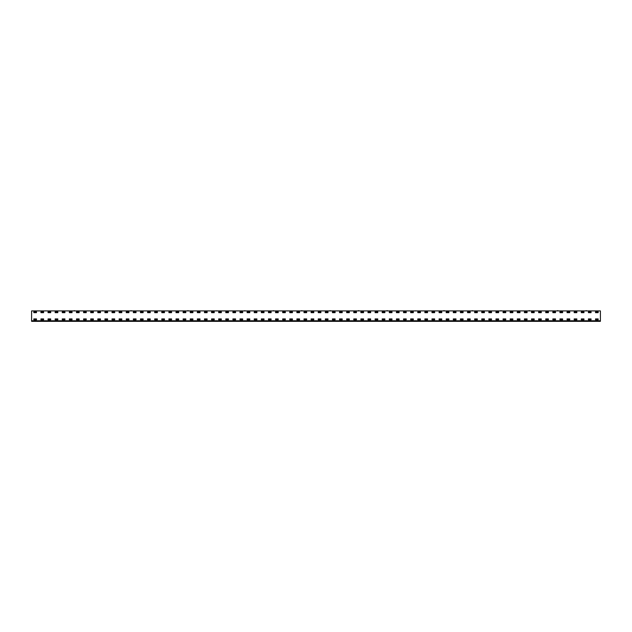<?xml version="1.0" encoding="UTF-8"?>
<svg xmlns="http://www.w3.org/2000/svg" width="632" height="632" viewBox="0 0 632 632"><rect width="100%" height="100%" fill="white"/><g stroke="black" fill="none" stroke-linecap="round" stroke-linejoin="round"><path stroke-width="0.95" d="M40.938 319.768L43.592 319.768L43.592 318.915L40.938 318.915L40.938 319.768L43.592 319.768L43.592 318.915L40.938 318.915L40.938 319.768M43.592 312.658L43.592 311.805L40.938 311.805L40.938 312.658L43.592 312.658L43.592 311.805L40.938 311.805L40.938 312.658L43.592 312.658M36.482 312.658L36.482 311.805L33.828 311.805L33.828 312.658L36.482 312.658L36.482 311.805L33.828 311.805L33.828 312.658L36.482 312.658M33.828 319.768L36.482 319.768L36.482 318.915L33.828 318.915L33.828 319.768L36.482 319.768L36.482 318.915L33.828 318.915L33.828 319.768M48.048 312.658L50.702 312.658L50.702 311.805L48.048 311.805L48.048 312.658L50.702 312.658L50.702 311.805L48.048 311.805L48.048 312.658M55.158 312.658L57.812 312.658L57.812 311.805L55.158 311.805L55.158 312.658L57.812 312.658L57.812 311.805L55.158 311.805L55.158 312.658M62.268 312.658L64.922 312.658L64.922 311.805L62.268 311.805L62.268 312.658L64.922 312.658L64.922 311.805L62.268 311.805L62.268 312.658M69.378 312.658L72.032 312.658L72.032 311.805L69.378 311.805L69.378 312.658L72.032 312.658L72.032 311.805L69.378 311.805L69.378 312.658M76.488 312.658L79.142 312.658L79.142 311.805L76.488 311.805L76.488 312.658L79.142 312.658L79.142 311.805L76.488 311.805L76.488 312.658M83.598 312.658L86.252 312.658L86.252 311.805L83.598 311.805L83.598 312.658L86.252 312.658L86.252 311.805L83.598 311.805L83.598 312.658M90.708 312.658L93.362 312.658L93.362 311.805L90.708 311.805L90.708 312.658L93.362 312.658L93.362 311.805L90.708 311.805L90.708 312.658M97.818 312.658L100.472 312.658L100.472 311.805L97.818 311.805L97.818 312.658L100.472 312.658L100.472 311.805L97.818 311.805L97.818 312.658M104.928 312.658L107.582 312.658L107.582 311.805L104.928 311.805L104.928 312.658L107.582 312.658L107.582 311.805L104.928 311.805L104.928 312.658M112.038 312.658L114.692 312.658L114.692 311.805L112.038 311.805L112.038 312.658L114.692 312.658L114.692 311.805L112.038 311.805L112.038 312.658M119.148 312.658L121.802 312.658L121.802 311.805L119.148 311.805L119.148 312.658L121.802 312.658L121.802 311.805L119.148 311.805L119.148 312.658M126.258 312.658L128.912 312.658L128.912 311.805L126.258 311.805L126.258 312.658L128.912 312.658L128.912 311.805L126.258 311.805L126.258 312.658M133.368 312.658L136.022 312.658L136.022 311.805L133.368 311.805L133.368 312.658L136.022 312.658L136.022 311.805L133.368 311.805L133.368 312.658M140.478 312.658L143.132 312.658L143.132 311.805L140.478 311.805L140.478 312.658L143.132 312.658L143.132 311.805L140.478 311.805L140.478 312.658M147.588 312.658L150.242 312.658L150.242 311.805L147.588 311.805L147.588 312.658L150.242 312.658L150.242 311.805L147.588 311.805L147.588 312.658M154.698 312.658L157.352 312.658L157.352 311.805L154.698 311.805L154.698 312.658L157.352 312.658L157.352 311.805L154.698 311.805L154.698 312.658M161.808 312.658L164.462 312.658L164.462 311.805L161.808 311.805L161.808 312.658L164.462 312.658L164.462 311.805L161.808 311.805L161.808 312.658M168.918 312.658L171.572 312.658L171.572 311.805L168.918 311.805L168.918 312.658L171.572 312.658L171.572 311.805L168.918 311.805L168.918 312.658M176.028 312.658L178.682 312.658L178.682 311.805L176.028 311.805L176.028 312.658L178.682 312.658L178.682 311.805L176.028 311.805L176.028 312.658M183.138 312.658L185.792 312.658L185.792 311.805L183.138 311.805L183.138 312.658L185.792 312.658L185.792 311.805L183.138 311.805L183.138 312.658M190.248 312.658L192.902 312.658L192.902 311.805L190.248 311.805L190.248 312.658L192.902 312.658L192.902 311.805L190.248 311.805L190.248 312.658M197.358 312.658L200.012 312.658L200.012 311.805L197.358 311.805L197.358 312.658L200.012 312.658L200.012 311.805L197.358 311.805L197.358 312.658M204.468 312.658L207.122 312.658L207.122 311.805L204.468 311.805L204.468 312.658L207.122 312.658L207.122 311.805L204.468 311.805L204.468 312.658M211.578 312.658L214.232 312.658L214.232 311.805L211.578 311.805L211.578 312.658L214.232 312.658L214.232 311.805L211.578 311.805L211.578 312.658M218.688 312.658L221.342 312.658L221.342 311.805L218.688 311.805L218.688 312.658L221.342 312.658L221.342 311.805L218.688 311.805L218.688 312.658M225.798 312.658L228.452 312.658L228.452 311.805L225.798 311.805L225.798 312.658L228.452 312.658L228.452 311.805L225.798 311.805L225.798 312.658M232.908 312.658L235.562 312.658L235.562 311.805L232.908 311.805L232.908 312.658L235.562 312.658L235.562 311.805L232.908 311.805L232.908 312.658M240.018 312.658L242.672 312.658L242.672 311.805L240.018 311.805L240.018 312.658L242.672 312.658L242.672 311.805L240.018 311.805L240.018 312.658M247.128 312.658L249.782 312.658L249.782 311.805L247.128 311.805L247.128 312.658L249.782 312.658L249.782 311.805L247.128 311.805L247.128 312.658M254.238 312.658L256.892 312.658L256.892 311.805L254.238 311.805L254.238 312.658L256.892 312.658L256.892 311.805L254.238 311.805L254.238 312.658M261.348 312.658L264.002 312.658L264.002 311.805L261.348 311.805L261.348 312.658L264.002 312.658L264.002 311.805L261.348 311.805L261.348 312.658M268.458 312.658L271.112 312.658L271.112 311.805L268.458 311.805L268.458 312.658L271.112 312.658L271.112 311.805L268.458 311.805L268.458 312.658M275.568 312.658L278.222 312.658L278.222 311.805L275.568 311.805L275.568 312.658L278.222 312.658L278.222 311.805L275.568 311.805L275.568 312.658M282.678 312.658L285.332 312.658L285.332 311.805L282.678 311.805L282.678 312.658L285.332 312.658L285.332 311.805L282.678 311.805L282.678 312.658M289.788 312.658L292.442 312.658L292.442 311.805L289.788 311.805L289.788 312.658L292.442 312.658L292.442 311.805L289.788 311.805L289.788 312.658M296.898 312.658L299.552 312.658L299.552 311.805L296.898 311.805L296.898 312.658L299.552 312.658L299.552 311.805L296.898 311.805L296.898 312.658M304.008 312.658L306.662 312.658L306.662 311.805L304.008 311.805L304.008 312.658L306.662 312.658L306.662 311.805L304.008 311.805L304.008 312.658M311.118 312.658L313.772 312.658L313.772 311.805L311.118 311.805L311.118 312.658L313.772 312.658L313.772 311.805L311.118 311.805L311.118 312.658M318.228 312.658L320.882 312.658L320.882 311.805L318.228 311.805L318.228 312.658L320.882 312.658L320.882 311.805L318.228 311.805L318.228 312.658M325.338 312.658L327.992 312.658L327.992 311.805L325.338 311.805L325.338 312.658L327.992 312.658L327.992 311.805L325.338 311.805L325.338 312.658M332.448 312.658L335.102 312.658L335.102 311.805L332.448 311.805L332.448 312.658L335.102 312.658L335.102 311.805L332.448 311.805L332.448 312.658M339.558 312.658L342.212 312.658L342.212 311.805L339.558 311.805L339.558 312.658L342.212 312.658L342.212 311.805L339.558 311.805L339.558 312.658M346.668 312.658L349.322 312.658L349.322 311.805L346.668 311.805L346.668 312.658L349.322 312.658L349.322 311.805L346.668 311.805L346.668 312.658M353.778 312.658L356.432 312.658L356.432 311.805L353.778 311.805L353.778 312.658L356.432 312.658L356.432 311.805L353.778 311.805L353.778 312.658M360.888 312.658L363.542 312.658L363.542 311.805L360.888 311.805L360.888 312.658L363.542 312.658L363.542 311.805L360.888 311.805L360.888 312.658M367.998 312.658L370.652 312.658L370.652 311.805L367.998 311.805L367.998 312.658L370.652 312.658L370.652 311.805L367.998 311.805L367.998 312.658M375.108 312.658L377.762 312.658L377.762 311.805L375.108 311.805L375.108 312.658L377.762 312.658L377.762 311.805L375.108 311.805L375.108 312.658M382.218 312.658L384.872 312.658L384.872 311.805L382.218 311.805L382.218 312.658L384.872 312.658L384.872 311.805L382.218 311.805L382.218 312.658M389.328 312.658L391.982 312.658L391.982 311.805L389.328 311.805L389.328 312.658L391.982 312.658L391.982 311.805L389.328 311.805L389.328 312.658M396.438 312.658L399.092 312.658L399.092 311.805L396.438 311.805L396.438 312.658L399.092 312.658L399.092 311.805L396.438 311.805L396.438 312.658M403.548 312.658L406.202 312.658L406.202 311.805L403.548 311.805L403.548 312.658L406.202 312.658L406.202 311.805L403.548 311.805L403.548 312.658M410.658 312.658L413.312 312.658L413.312 311.805L410.658 311.805L410.658 312.658L413.312 312.658L413.312 311.805L410.658 311.805L410.658 312.658M417.768 312.658L420.422 312.658L420.422 311.805L417.768 311.805L417.768 312.658L420.422 312.658L420.422 311.805L417.768 311.805L417.768 312.658M424.878 312.658L427.532 312.658L427.532 311.805L424.878 311.805L424.878 312.658L427.532 312.658L427.532 311.805L424.878 311.805L424.878 312.658M431.988 312.658L434.642 312.658L434.642 311.805L431.988 311.805L431.988 312.658L434.642 312.658L434.642 311.805L431.988 311.805L431.988 312.658M439.098 312.658L441.752 312.658L441.752 311.805L439.098 311.805L439.098 312.658L441.752 312.658L441.752 311.805L439.098 311.805L439.098 312.658M446.208 312.658L448.862 312.658L448.862 311.805L446.208 311.805L446.208 312.658L448.862 312.658L448.862 311.805L446.208 311.805L446.208 312.658M453.318 312.658L455.972 312.658L455.972 311.805L453.318 311.805L453.318 312.658L455.972 312.658L455.972 311.805L453.318 311.805L453.318 312.658M460.428 312.658L463.082 312.658L463.082 311.805L460.428 311.805L460.428 312.658L463.082 312.658L463.082 311.805L460.428 311.805L460.428 312.658M467.538 312.658L470.192 312.658L470.192 311.805L467.538 311.805L467.538 312.658L470.192 312.658L470.192 311.805L467.538 311.805L467.538 312.658M474.648 312.658L477.302 312.658L477.302 311.805L474.648 311.805L474.648 312.658L477.302 312.658L477.302 311.805L474.648 311.805L474.648 312.658M481.758 312.658L484.412 312.658L484.412 311.805L481.758 311.805L481.758 312.658L484.412 312.658L484.412 311.805L481.758 311.805L481.758 312.658M488.868 312.658L491.522 312.658L491.522 311.805L488.868 311.805L488.868 312.658L491.522 312.658L491.522 311.805L488.868 311.805L488.868 312.658M495.978 312.658L498.632 312.658L498.632 311.805L495.978 311.805L495.978 312.658L498.632 312.658L498.632 311.805L495.978 311.805L495.978 312.658M503.088 312.658L505.742 312.658L505.742 311.805L503.088 311.805L503.088 312.658L505.742 312.658L505.742 311.805L503.088 311.805L503.088 312.658M510.198 312.658L512.852 312.658L512.852 311.805L510.198 311.805L510.198 312.658L512.852 312.658L512.852 311.805L510.198 311.805L510.198 312.658M517.308 312.658L519.962 312.658L519.962 311.805L517.308 311.805L517.308 312.658L519.962 312.658L519.962 311.805L517.308 311.805L517.308 312.658M524.418 312.658L527.072 312.658L527.072 311.805L524.418 311.805L524.418 312.658L527.072 312.658L527.072 311.805L524.418 311.805L524.418 312.658M531.528 312.658L534.182 312.658L534.182 311.805L531.528 311.805L531.528 312.658L534.182 312.658L534.182 311.805L531.528 311.805L531.528 312.658M538.638 312.658L541.292 312.658L541.292 311.805L538.638 311.805L538.638 312.658L541.292 312.658L541.292 311.805L538.638 311.805L538.638 312.658M545.748 312.658L548.402 312.658L548.402 311.805L545.748 311.805L545.748 312.658L548.402 312.658L548.402 311.805L545.748 311.805L545.748 312.658M552.858 312.658L555.512 312.658L555.512 311.805L552.858 311.805L552.858 312.658L555.512 312.658L555.512 311.805L552.858 311.805L552.858 312.658M559.968 312.658L562.622 312.658L562.622 311.805L559.968 311.805L559.968 312.658L562.622 312.658L562.622 311.805L559.968 311.805L559.968 312.658M567.078 312.658L569.732 312.658L569.732 311.805L567.078 311.805L567.078 312.658L569.732 312.658L569.732 311.805L567.078 311.805L567.078 312.658M574.188 312.658L576.842 312.658L576.842 311.805L574.188 311.805L574.188 312.658L576.842 312.658L576.842 311.805L574.188 311.805L574.188 312.658M581.298 312.658L583.952 312.658L583.952 311.805L581.298 311.805L581.298 312.658L583.952 312.658L583.952 311.805L581.298 311.805L581.298 312.658M588.408 312.658L591.062 312.658L591.062 311.805L588.408 311.805L588.408 312.658L591.062 312.658L591.062 311.805L588.408 311.805L588.408 312.658M595.518 312.658L598.172 312.658L598.172 311.805L595.518 311.805L595.518 312.658L598.172 312.658L598.172 311.805L595.518 311.805L595.518 312.658M48.048 318.915L48.048 319.768L50.702 319.768L50.702 318.915L48.048 318.915L48.048 319.768L50.702 319.768L50.702 318.915L48.048 318.915M55.158 318.915L55.158 319.768L57.812 319.768L57.812 318.915L55.158 318.915L55.158 319.768L57.812 319.768L57.812 318.915L55.158 318.915M62.268 318.915L62.268 319.768L64.922 319.768L64.922 318.915L62.268 318.915L62.268 319.768L64.922 319.768L64.922 318.915L62.268 318.915M69.378 318.915L69.378 319.768L72.032 319.768L72.032 318.915L69.378 318.915L69.378 319.768L72.032 319.768L72.032 318.915L69.378 318.915M76.488 318.915L76.488 319.768L79.142 319.768L79.142 318.915L76.488 318.915L76.488 319.768L79.142 319.768L79.142 318.915L76.488 318.915M83.598 318.915L83.598 319.768L86.252 319.768L86.252 318.915L83.598 318.915L83.598 319.768L86.252 319.768L86.252 318.915L83.598 318.915M90.708 318.915L90.708 319.768L93.362 319.768L93.362 318.915L90.708 318.915L90.708 319.768L93.362 319.768L93.362 318.915L90.708 318.915M97.818 318.915L97.818 319.768L100.472 319.768L100.472 318.915L97.818 318.915L97.818 319.768L100.472 319.768L100.472 318.915L97.818 318.915M104.928 318.915L104.928 319.768L107.582 319.768L107.582 318.915L104.928 318.915L104.928 319.768L107.582 319.768L107.582 318.915L104.928 318.915M112.038 318.915L112.038 319.768L114.692 319.768L114.692 318.915L112.038 318.915L112.038 319.768L114.692 319.768L114.692 318.915L112.038 318.915M119.148 318.915L119.148 319.768L121.802 319.768L121.802 318.915L119.148 318.915L119.148 319.768L121.802 319.768L121.802 318.915L119.148 318.915M126.258 318.915L126.258 319.768L128.912 319.768L128.912 318.915L126.258 318.915L126.258 319.768L128.912 319.768L128.912 318.915L126.258 318.915M133.368 318.915L133.368 319.768L136.022 319.768L136.022 318.915L133.368 318.915L133.368 319.768L136.022 319.768L136.022 318.915L133.368 318.915M140.478 318.915L140.478 319.768L143.132 319.768L143.132 318.915L140.478 318.915L140.478 319.768L143.132 319.768L143.132 318.915L140.478 318.915M147.588 318.915L147.588 319.768L150.242 319.768L150.242 318.915L147.588 318.915L147.588 319.768L150.242 319.768L150.242 318.915L147.588 318.915M154.698 318.915L154.698 319.768L157.352 319.768L157.352 318.915L154.698 318.915L154.698 319.768L157.352 319.768L157.352 318.915L154.698 318.915M161.808 318.915L161.808 319.768L164.462 319.768L164.462 318.915L161.808 318.915L161.808 319.768L164.462 319.768L164.462 318.915L161.808 318.915M168.918 318.915L168.918 319.768L171.572 319.768L171.572 318.915L168.918 318.915L168.918 319.768L171.572 319.768L171.572 318.915L168.918 318.915M176.028 318.915L176.028 319.768L178.682 319.768L178.682 318.915L176.028 318.915L176.028 319.768L178.682 319.768L178.682 318.915L176.028 318.915M183.138 318.915L183.138 319.768L185.792 319.768L185.792 318.915L183.138 318.915L183.138 319.768L185.792 319.768L185.792 318.915L183.138 318.915M190.248 318.915L190.248 319.768L192.902 319.768L192.902 318.915L190.248 318.915L190.248 319.768L192.902 319.768L192.902 318.915L190.248 318.915M197.358 318.915L197.358 319.768L200.012 319.768L200.012 318.915L197.358 318.915L197.358 319.768L200.012 319.768L200.012 318.915L197.358 318.915M204.468 318.915L204.468 319.768L207.122 319.768L207.122 318.915L204.468 318.915L204.468 319.768L207.122 319.768L207.122 318.915L204.468 318.915M211.578 318.915L211.578 319.768L214.232 319.768L214.232 318.915L211.578 318.915L211.578 319.768L214.232 319.768L214.232 318.915L211.578 318.915M218.688 318.915L218.688 319.768L221.342 319.768L221.342 318.915L218.688 318.915L218.688 319.768L221.342 319.768L221.342 318.915L218.688 318.915M225.798 318.915L225.798 319.768L228.452 319.768L228.452 318.915L225.798 318.915L225.798 319.768L228.452 319.768L228.452 318.915L225.798 318.915M232.908 318.915L232.908 319.768L235.562 319.768L235.562 318.915L232.908 318.915L232.908 319.768L235.562 319.768L235.562 318.915L232.908 318.915M240.018 318.915L240.018 319.768L242.672 319.768L242.672 318.915L240.018 318.915L240.018 319.768L242.672 319.768L242.672 318.915L240.018 318.915M247.128 318.915L247.128 319.768L249.782 319.768L249.782 318.915L247.128 318.915L247.128 319.768L249.782 319.768L249.782 318.915L247.128 318.915M254.238 318.915L254.238 319.768L256.892 319.768L256.892 318.915L254.238 318.915L254.238 319.768L256.892 319.768L256.892 318.915L254.238 318.915M261.348 318.915L261.348 319.768L264.002 319.768L264.002 318.915L261.348 318.915L261.348 319.768L264.002 319.768L264.002 318.915L261.348 318.915M268.458 318.915L268.458 319.768L271.112 319.768L271.112 318.915L268.458 318.915L268.458 319.768L271.112 319.768L271.112 318.915L268.458 318.915M275.568 318.915L275.568 319.768L278.222 319.768L278.222 318.915L275.568 318.915L275.568 319.768L278.222 319.768L278.222 318.915L275.568 318.915M282.678 318.915L282.678 319.768L285.332 319.768L285.332 318.915L282.678 318.915L282.678 319.768L285.332 319.768L285.332 318.915L282.678 318.915M289.788 318.915L289.788 319.768L292.442 319.768L292.442 318.915L289.788 318.915L289.788 319.768L292.442 319.768L292.442 318.915L289.788 318.915M296.898 318.915L296.898 319.768L299.552 319.768L299.552 318.915L296.898 318.915L296.898 319.768L299.552 319.768L299.552 318.915L296.898 318.915M304.008 318.915L304.008 319.768L306.662 319.768L306.662 318.915L304.008 318.915L304.008 319.768L306.662 319.768L306.662 318.915L304.008 318.915M311.118 318.915L311.118 319.768L313.772 319.768L313.772 318.915L311.118 318.915L311.118 319.768L313.772 319.768L313.772 318.915L311.118 318.915M318.228 318.915L318.228 319.768L320.882 319.768L320.882 318.915L318.228 318.915L318.228 319.768L320.882 319.768L320.882 318.915L318.228 318.915M325.338 318.915L325.338 319.768L327.992 319.768L327.992 318.915L325.338 318.915L325.338 319.768L327.992 319.768L327.992 318.915L325.338 318.915M332.448 318.915L332.448 319.768L335.102 319.768L335.102 318.915L332.448 318.915L332.448 319.768L335.102 319.768L335.102 318.915L332.448 318.915M339.558 318.915L339.558 319.768L342.212 319.768L342.212 318.915L339.558 318.915L339.558 319.768L342.212 319.768L342.212 318.915L339.558 318.915M346.668 318.915L346.668 319.768L349.322 319.768L349.322 318.915L346.668 318.915L346.668 319.768L349.322 319.768L349.322 318.915L346.668 318.915M353.778 318.915L353.778 319.768L356.432 319.768L356.432 318.915L353.778 318.915L353.778 319.768L356.432 319.768L356.432 318.915L353.778 318.915M360.888 318.915L360.888 319.768L363.542 319.768L363.542 318.915L360.888 318.915L360.888 319.768L363.542 319.768L363.542 318.915L360.888 318.915M367.998 318.915L367.998 319.768L370.652 319.768L370.652 318.915L367.998 318.915L367.998 319.768L370.652 319.768L370.652 318.915L367.998 318.915M375.108 318.915L375.108 319.768L377.762 319.768L377.762 318.915L375.108 318.915L375.108 319.768L377.762 319.768L377.762 318.915L375.108 318.915M382.218 318.915L382.218 319.768L384.872 319.768L384.872 318.915L382.218 318.915L382.218 319.768L384.872 319.768L384.872 318.915L382.218 318.915M389.328 318.915L389.328 319.768L391.982 319.768L391.982 318.915L389.328 318.915L389.328 319.768L391.982 319.768L391.982 318.915L389.328 318.915M396.438 318.915L396.438 319.768L399.092 319.768L399.092 318.915L396.438 318.915L396.438 319.768L399.092 319.768L399.092 318.915L396.438 318.915M403.548 318.915L403.548 319.768L406.202 319.768L406.202 318.915L403.548 318.915L403.548 319.768L406.202 319.768L406.202 318.915L403.548 318.915M410.658 318.915L410.658 319.768L413.312 319.768L413.312 318.915L410.658 318.915L410.658 319.768L413.312 319.768L413.312 318.915L410.658 318.915M417.768 318.915L417.768 319.768L420.422 319.768L420.422 318.915L417.768 318.915L417.768 319.768L420.422 319.768L420.422 318.915L417.768 318.915M424.878 318.915L424.878 319.768L427.532 319.768L427.532 318.915L424.878 318.915L424.878 319.768L427.532 319.768L427.532 318.915L424.878 318.915M431.988 318.915L431.988 319.768L434.642 319.768L434.642 318.915L431.988 318.915L431.988 319.768L434.642 319.768L434.642 318.915L431.988 318.915M439.098 318.915L439.098 319.768L441.752 319.768L441.752 318.915L439.098 318.915L439.098 319.768L441.752 319.768L441.752 318.915L439.098 318.915M446.208 318.915L446.208 319.768L448.862 319.768L448.862 318.915L446.208 318.915L446.208 319.768L448.862 319.768L448.862 318.915L446.208 318.915M453.318 318.915L453.318 319.768L455.972 319.768L455.972 318.915L453.318 318.915L453.318 319.768L455.972 319.768L455.972 318.915L453.318 318.915M460.428 318.915L460.428 319.768L463.082 319.768L463.082 318.915L460.428 318.915L460.428 319.768L463.082 319.768L463.082 318.915L460.428 318.915M467.538 318.915L467.538 319.768L470.192 319.768L470.192 318.915L467.538 318.915L467.538 319.768L470.192 319.768L470.192 318.915L467.538 318.915M474.648 318.915L474.648 319.768L477.302 319.768L477.302 318.915L474.648 318.915L474.648 319.768L477.302 319.768L477.302 318.915L474.648 318.915M481.758 318.915L481.758 319.768L484.412 319.768L484.412 318.915L481.758 318.915L481.758 319.768L484.412 319.768L484.412 318.915L481.758 318.915M488.868 318.915L488.868 319.768L491.522 319.768L491.522 318.915L488.868 318.915L488.868 319.768L491.522 319.768L491.522 318.915L488.868 318.915M495.978 318.915L495.978 319.768L498.632 319.768L498.632 318.915L495.978 318.915L495.978 319.768L498.632 319.768L498.632 318.915L495.978 318.915M503.088 318.915L503.088 319.768L505.742 319.768L505.742 318.915L503.088 318.915L503.088 319.768L505.742 319.768L505.742 318.915L503.088 318.915M510.198 318.915L510.198 319.768L512.852 319.768L512.852 318.915L510.198 318.915L510.198 319.768L512.852 319.768L512.852 318.915L510.198 318.915M517.308 318.915L517.308 319.768L519.962 319.768L519.962 318.915L517.308 318.915L517.308 319.768L519.962 319.768L519.962 318.915L517.308 318.915M524.418 318.915L524.418 319.768L527.072 319.768L527.072 318.915L524.418 318.915L524.418 319.768L527.072 319.768L527.072 318.915L524.418 318.915M531.528 318.915L531.528 319.768L534.182 319.768L534.182 318.915L531.528 318.915L531.528 319.768L534.182 319.768L534.182 318.915L531.528 318.915M538.638 318.915L538.638 319.768L541.292 319.768L541.292 318.915L538.638 318.915L538.638 319.768L541.292 319.768L541.292 318.915L538.638 318.915M545.748 318.915L545.748 319.768L548.402 319.768L548.402 318.915L545.748 318.915L545.748 319.768L548.402 319.768L548.402 318.915L545.748 318.915M552.858 318.915L552.858 319.768L555.512 319.768L555.512 318.915L552.858 318.915L552.858 319.768L555.512 319.768L555.512 318.915L552.858 318.915M559.968 318.915L559.968 319.768L562.622 319.768L562.622 318.915L559.968 318.915L559.968 319.768L562.622 319.768L562.622 318.915L559.968 318.915M567.078 318.915L567.078 319.768L569.732 319.768L569.732 318.915L567.078 318.915L567.078 319.768L569.732 319.768L569.732 318.915L567.078 318.915M574.188 318.915L574.188 319.768L576.842 319.768L576.842 318.915L574.188 318.915L574.188 319.768L576.842 319.768L576.842 318.915L574.188 318.915M581.298 318.915L581.298 319.768L583.952 319.768L583.952 318.915L581.298 318.915L581.298 319.768L583.952 319.768L583.952 318.915L581.298 318.915M588.408 318.915L588.408 319.768L591.062 319.768L591.062 318.915L588.408 318.915L588.408 319.768L591.062 319.768L591.062 318.915L588.408 318.915M595.518 318.915L595.518 319.768L598.172 319.768L598.172 318.915L595.518 318.915L595.518 319.768L598.172 319.768L598.172 318.915L595.518 318.915M31.6 320.764L31.6 321.333L600.4 321.333L600.4 310.905L31.6 310.905L31.6 320.764L600.4 320.764M586.575 310.841L586.006 310.668M585.785 310.841L586.409 310.668M557.914 310.668L557.511 310.668L557.914 310.668M557.345 310.841L558.135 310.841M529.474 310.668L529.071 310.668L529.474 310.668M528.905 310.841L529.695 310.841M501.089 310.668L500.465 310.841M472.191 310.668L472.941 310.841L472.025 310.841M443.806 310.668L444.209 310.668L443.806 310.668M443.585 310.841L444.501 310.905M415.935 310.841L415.145 310.841M386.926 310.668L387.329 310.668L386.926 310.668M386.705 310.841L387.621 310.905M358.486 310.668L358.889 310.668L358.486 310.668M358.265 310.841L359.181 310.905M329.991 310.668L330.741 310.841L329.825 310.841M301.606 310.668L302.301 310.841L301.385 310.841M273.514 310.668L272.945 310.841M245.295 310.841L244.726 310.668M244.505 310.841L245.421 310.905M216.855 310.841L216.065 310.841M187.791 310.668L188.541 310.841L187.625 310.841M159.185 310.841L160.101 310.905M130.911 310.668L131.661 310.841L130.745 310.841M102.874 310.668L102.305 310.841M74.489 310.668L73.865 310.841M45.425 310.841L46.341 310.905"/></g></svg>
